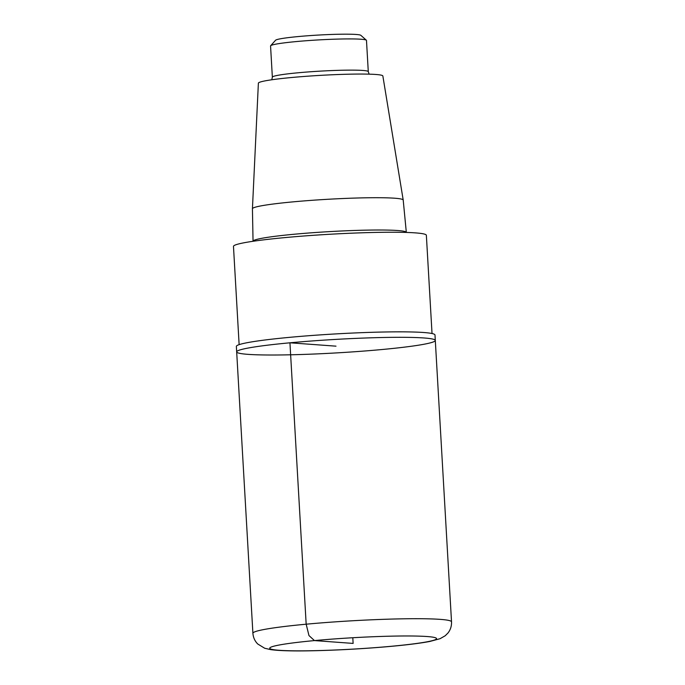 <?xml version="1.0" encoding="UTF-8"?>
<svg xmlns="http://www.w3.org/2000/svg" width="685" height="685" viewBox="0 0 685 685"><rect width="100%" height="100%" fill="white"/><g stroke="black" fill="none" stroke-linecap="round" stroke-linejoin="round"><path stroke-width="1.03" d="M252.431 208.737L258.382 83.159A62.344 4.238 176.7 0 1 291.759 77.499A62.344 4.238 176.7 0 1 382.855 75.984L403.208 200.046A75.513 5.137 176.7 0 0 403.208 200.046A75.513 5.137 176.7 0 0 292.863 201.878A75.513 5.137 176.7 0 0 252.431 208.737A75.513 5.137 176.7 0 0 252.431 208.762L253.048 241.274M432.029 333.526L426.361 235.28A96.602 6.567 176.7 0 0 285.2 237.575A96.602 6.567 176.7 0 0 233.474 246.403L239.133 344.649M435.3 340.436L434.992 334.974A99.479 6.764 176.7 0 0 289.627 337.337A99.479 6.764 176.7 0 0 236.359 346.43L236.676 351.893A99.479 6.764 -3.3 0 1 335.599 339.409A99.479 6.764 -3.3 0 1 435.3 340.436A99.479 6.764 -3.3 0 1 382.042 349.521A99.479 6.764 -3.3 0 1 236.676 351.893A99.479 6.764 -3.3 0 1 335.599 339.409A99.479 6.764 -3.3 0 1 435.3 340.436L451.526 621.834A99.479 6.764 176.7 0 0 306.169 624.198A99.479 6.764 176.7 0 0 252.902 633.283C253.253 637.564 254.871 641.143 257.766 644.011L264.658 648.233L270.772 649.645C279.566 650.818 293.685 651.187 313.122 650.75C336.446 650.228 360.336 648.943 384.782 646.905C404.33 645.244 419.331 643.429 429.769 641.468L440.061 638.703L445.199 635.766L447.904 633.086C450.465 629.892 451.672 626.141 451.526 621.834M369.147 74.16L368.282 71.634L366.484 40.432A48.044 3.271 176.7 0 0 366.355 40.209L360.858 35.337A42.821 2.911 176.7 0 0 298.403 36.545A42.821 2.911 176.7 0 0 275.558 40.252L270.661 45.732A48.044 3.271 176.7 0 0 270.558 45.955L272.356 77.165L271.791 79.768M366.355 40.209A48.044 3.271 176.7 0 0 296.28 41.571A48.044 3.271 176.7 0 0 270.661 45.732M335.992 346.165L289.943 342.8L306.169 624.198L308.969 635.56L314.449 640.586L353.126 643.412L352.801 637.735M403.208 200.071L406.325 232.403A76.763 5.223 176.7 0 0 294.148 234.244A76.763 5.223 176.7 0 0 253.048 241.24M368.282 71.634A48.044 3.271 176.7 0 0 298.078 72.781A48.044 3.271 176.7 0 0 272.356 77.165M314.449 640.586A83.561 5.685 176.7 0 0 308.455 650.784A83.561 5.685 176.7 0 0 436.482 638.865A83.561 5.685 176.7 0 0 314.449 640.586M236.676 351.893L252.902 633.283"/></g></svg>

